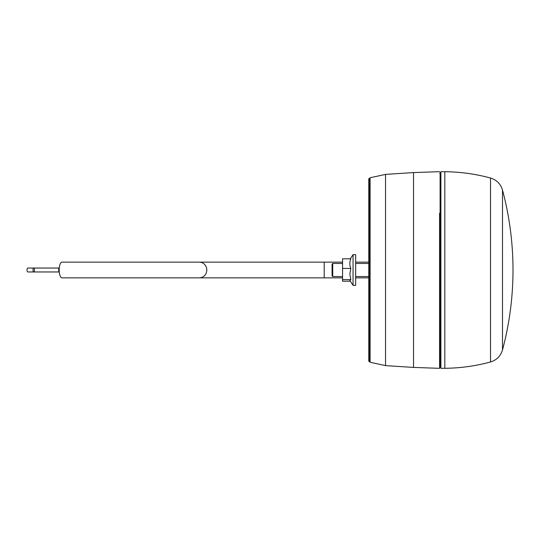 <?xml version="1.0" encoding="UTF-8"?>
<svg xmlns="http://www.w3.org/2000/svg" width="540" height="540" viewBox="0 0 540 540"><rect width="100%" height="100%" fill="white"/><g stroke="black" fill="none" stroke-linecap="round" stroke-linejoin="round"><path stroke-width="0.81" d="M502.504 190.066C509.483 216.257 512.987 242.899 513 270A309.676 309.676 0 0 1 502.504 349.933L502.504 190.066C500.648 183.924 496.651 179.908 490.516 178.025L490.516 361.976C496.651 360.092 500.648 356.076 502.504 349.933M444.825 171.713L440.89 171.68L440.89 368.32L444.825 368.287L444.825 171.713C460.323 171.862 475.551 173.961 490.516 178.025M370.096 270L370.096 177.755L385.533 174.386L385.533 365.614L370.096 362.245L370.096 270M439.58 213.172L439.58 368.327L413.532 367.423L413.532 172.577L439.58 171.673M369.333 178.646L368.78 178.666L368.78 361.334L369.333 361.355L369.333 178.646L370.096 177.863M199.307 277.864A7.864 7.493 90 0 0 206.57 268.056A7.864 7.493 90 0 0 199.307 262.136L61.992 262.136A7.864 2.808 90 0 0 59.272 268.056A7.864 2.808 90 0 0 59.272 271.944A7.864 2.808 90 0 0 61.992 277.864L342.562 277.864M59.272 271.944A1.964 0.702 -90 0 1 58.671 270A1.964 0.702 -90 0 1 59.272 268.056M33.851 268.056A1.964 0.729 -90 0 0 33.75 268.036A1.964 0.729 -90 0 0 33.021 270A1.964 0.729 -90 0 0 33.75 271.964A1.964 0.729 -90 0 0 34.472 270A1.964 0.729 -90 0 0 33.851 268.056M59.373 271.964L27.999 271.964A1.964 0.999 -90 0 1 27 270A1.964 0.999 -90 0 1 27.999 268.036L35.438 268.036M350.257 258.815L353.052 254.657L353.052 285.343L349.9 280.577L350.831 279.612L349.846 274.016L350.831 268.427C349.529 265.228 349.529 262.028 350.831 258.815L342.562 258.815L342.562 281.185L350.257 281.185M353.052 254.657L355.671 254.657L355.671 285.343L353.052 285.343M350.831 279.612L342.562 279.612M350.831 268.427L342.562 268.427M332.728 276.554L332.073 275.9L332.073 264.101L332.728 263.446L332.728 276.554L342.562 276.554M439.58 367.018L440.107 367.018L440.107 172.982L440.89 172.192M199.307 262.136L324.209 262.136L324.209 277.864M490.516 361.976C475.551 366.039 460.323 368.138 444.825 368.287M440.107 367.018L440.89 367.808M439.58 172.982L440.107 172.982M385.533 365.614L413.532 367.423M385.533 174.386L413.532 172.577M369.333 361.355L370.096 362.138M355.671 277.864L368.78 277.864M324.209 262.136L342.562 262.136M355.671 262.136L368.78 262.136M33.75 268.036L59.373 268.036M355.671 276.554L368.78 276.554M355.671 263.446L368.78 263.446M332.728 263.446L342.562 263.446"/></g></svg>
